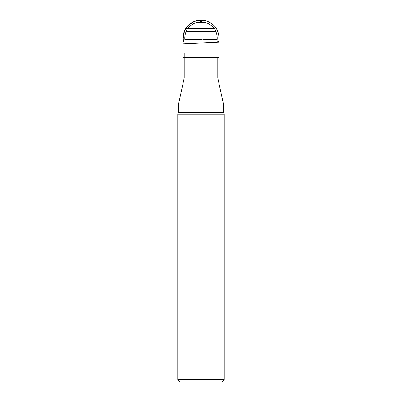 <?xml version="1.0" encoding="UTF-8"?>
<svg xmlns="http://www.w3.org/2000/svg" width="402" height="402" viewBox="0 0 402 402"><rect width="100%" height="100%" fill="white"/><g stroke="black" fill="none" stroke-linecap="round" stroke-linejoin="round"><path stroke-width="0.6" d="M216.979 42.009L218.603 41.527C218.869 41.275 219.005 41.501 218.995 42.2L183.01 43.833L182.885 57.305L219.105 57.31L218.995 42.2C219.457 37.853 218.809 30.085 213.949 25.582C211.462 23.045 208.487 21.366 205.025 20.552L200.186 20.115L200.271 22.21M177.754 114.263L178.568 112.253L178.568 104.038L223.432 104.038L223.432 112.253L224.246 114.263L177.754 114.263L177.754 379.528L224.246 379.528L224.246 114.263M183.317 57.315L184.211 57.315L184.211 77.988L217.789 77.988L217.789 57.315L218.231 57.315M224.246 379.528L221.874 381.9L180.126 381.9L177.754 379.528M188.066 28.366A16.211 16.211 0 0 1 197.95 22.21L204.05 22.21A16.211 16.211 0 0 1 213.934 28.366M201 28.366L214.296 28.366A16.497 16.497 0 0 1 216.105 31.497L185.895 31.497A16.497 16.497 0 0 1 187.704 28.366L201 28.366M185.895 31.497L216.105 31.497M183.402 41.527L183.257 38.361L184.453 31.235L188.468 25.195L194.623 21.266L201.859 20.12L201.618 22.21M178.568 112.253L223.432 112.253M186.146 31.642A16.211 16.211 0 0 0 184.83 39.26L202.266 39.26M202.93 39.26L217.17 39.26A16.211 16.211 0 0 0 215.854 31.642M201.729 22.21L201.814 20.12L196.915 20.567C193.548 21.371 190.643 22.994 188.191 25.437C183.212 29.939 182.528 37.858 183.005 42.265L183.01 43.828M201.367 20.105L200.764 20.105M184.211 57.104L184.211 53.416M184.211 77.988L178.568 104.038M217.789 77.988L223.432 104.038M216.904 43.044L217.17 39.26M185.046 42.341L184.83 39.26"/></g></svg>
